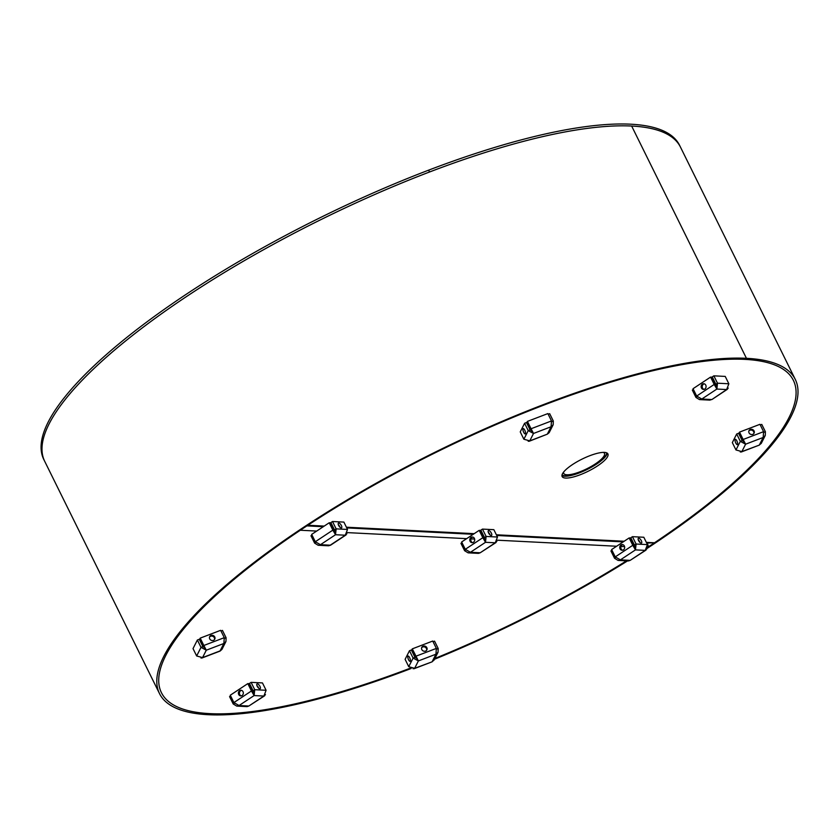 <?xml version="1.0" encoding="UTF-8"?>
<svg xmlns="http://www.w3.org/2000/svg" width="840" height="840" viewBox="0 0 840 840"><rect width="100%" height="100%" fill="white"/><g stroke="black" fill="none" stroke-linecap="round" stroke-linejoin="round"><path stroke-width="1.26" d="M607.183 453.128A25.526 6.793 -26.3 0 1 596.663 464.026A25.526 6.793 -26.3 0 1 561.939 475.493M572.46 464.594A25.526 6.793 -26.3 0 1 607.908 453.915A25.526 6.793 -26.3 0 1 597.576 465.864A25.526 6.793 -26.3 0 1 562.128 476.543A25.526 6.793 -26.3 0 1 572.46 464.594M307.829 525.263L307.839 525.252A352.464 93.765 -26.3 0 1 793.37 380.342A352.464 93.765 -26.3 0 1 654.486 542.776L646.684 543.06M411.096 668.514A354.585 94.332 -26.3 0 1 208.352 714.714L209.969 713.643A352.464 93.765 -26.3 0 0 410.319 668.168A352.464 93.765 -26.3 0 1 161.427 692.675A352.464 93.765 -26.3 0 1 300.31 530.24L300.332 530.229M648.091 546.053L646.947 547.775M648.333 546.21L647.315 543.091M626.493 560.847A352.464 93.765 -26.3 0 1 434.868 658.476A352.464 93.765 -26.3 0 0 626.493 560.847M159.516 693.62A354.585 94.332 -26.3 0 1 303.009 527.698A354.585 94.332 -26.3 0 1 746.445 358.312L631.649 126.032A354.585 94.332 -26.3 0 0 188.213 295.418A354.585 94.332 -26.3 0 0 44.72 461.349L159.516 693.62A354.585 94.332 -26.3 0 0 208.352 714.714L209.969 713.643A352.464 93.765 -26.3 0 1 161.427 692.675A352.464 93.765 -26.3 0 1 304.059 527.751A352.464 93.765 -26.3 0 1 744.828 359.373L746.445 358.312A354.585 94.332 -26.3 0 1 795.28 379.407A354.585 94.332 -26.3 0 1 651.788 545.328A354.585 94.332 -26.3 0 1 647.136 548.394M795.28 379.407L680.484 147.137A354.585 94.332 153.7 0 0 429.534 172.001L428.631 170.153L429.534 172.001A354.585 94.332 -26.3 0 0 44.72 461.349L43.806 459.512A354.585 94.332 -26.3 0 1 428.631 170.153A354.585 94.332 153.7 0 1 679.571 145.288L680.484 147.137A354.585 94.332 -26.3 0 0 631.649 126.032L746.445 358.312L744.828 359.373A352.464 93.765 -26.3 0 1 793.37 380.342A352.464 93.765 -26.3 0 1 650.738 545.275A352.464 93.765 -26.3 0 1 647.525 547.397M627.543 560.91A354.585 94.332 -26.3 0 1 434.469 659.274M603.361 452.393A22.691 6.038 -26.3 0 1 604.453 453.338A22.691 6.038 -26.3 0 1 595.266 463.953A22.691 6.038 -26.3 0 1 563.766 473.445A22.691 6.038 -26.3 0 1 563.672 471.996M606.501 452.781A24.822 6.605 -26.3 0 1 596.316 464.006A24.822 6.605 -26.3 0 1 562.075 474.737M701.463 388.006A2.835 2.468 -87.1 0 0 705.768 385.151A2.835 2.468 -87.1 0 0 701.463 388.006M704.288 383.838A2.835 2.468 -87.1 0 0 704.004 389.372M697.19 396.648L695.972 397.457L699.489 399.588L701.81 399.031L696.675 396.06L693.032 388.71L710.567 377.097L711.617 377.149L716.877 389.056L717.497 383.197L715.88 384.269L712.247 376.908L713.853 375.837L717.497 383.197L728.857 383.775L726.642 389.55L728.227 388.08M715.25 384.5L714.21 384.447L716.877 389.056L701.81 399.031L711.585 399.525L709.842 400.113L699.489 399.588M715.995 387.251L715.88 384.269M696.675 396.06L714.21 384.447L710.567 377.097M695.972 397.457L692.339 390.096L693.378 389.403M727.409 389.267L711.879 399.546L726.642 389.55L716.877 389.056M715.47 385.833A2.835 2.468 92.9 0 1 716.247 384.909M715.271 384.804A2.835 2.468 92.9 0 1 716.016 384.468M714.767 383.523L715.323 383.145M728.857 383.775L725.225 376.415L713.853 375.837M488.586 532.99A2.835 1.176 56.5 0 0 491.547 535.427A2.835 1.176 56.5 0 0 491.369 533.127A2.835 1.176 56.5 0 0 488.407 530.691A2.835 1.176 56.5 0 0 488.586 532.99M490.056 534.933A2.835 1.176 56.5 0 0 489.762 534.198A2.835 1.176 56.5 0 0 488.281 532.256M470.085 541.264A2.835 2.468 -87.1 0 0 474.39 538.409A2.835 2.468 -87.1 0 0 470.085 541.264M472.899 537.096A2.835 2.468 -87.1 0 0 472.626 542.63M496.031 542.514L480.197 552.783L495.264 542.798L485.499 542.304L482.822 537.705L483.872 537.758L485.499 542.304L486.108 536.445L484.502 537.516L480.858 530.166L482.475 529.095L486.108 536.445L497.48 537.023L495.264 542.798L496.85 541.338M484.617 540.509L484.502 537.516M497.48 537.023L493.846 529.673L482.475 529.095M465.801 549.896L464.594 550.704L468.111 552.846L470.431 552.29L465.286 549.318L461.654 541.968L479.189 530.355L480.239 530.408L483.872 537.758M465.286 549.318L482.822 537.705L479.189 530.355M485.499 542.304L470.431 552.29L480.197 552.783L478.454 553.371L468.111 552.846M464.594 550.704L460.95 543.354L462 542.661M483.389 536.77L483.945 536.403M523.698 432.306A2.835 0.913 -110.9 0 0 525.252 433.902A2.835 0.913 -110.9 0 0 524.769 430.195A2.835 0.913 -110.9 0 0 523.226 428.6A2.835 0.913 -110.9 0 0 523.698 432.306M528.213 441.284L529.767 440.874L523.877 439.236L520.244 431.886L524.601 423.266L526.481 422.541L530.114 429.901L532.214 431.183L533.516 433.461L531.058 428.747L530.659 429.544L527.027 422.184L527.426 421.397L531.058 428.747L551.492 420.945L551.072 426.762L553.182 424.736L553.319 421.04L551.639 421.68M530.114 429.901L528.234 430.616L533.516 433.461L529.767 440.874L547.323 434.165L529.2 441.263M523.877 439.236L528.234 430.616L524.601 423.266M531.867 431.603A2.835 2.573 -153.2 0 1 531.72 430.594M529.442 428.516L530.04 428.295M553.182 424.736L549.161 432.673L547.323 434.165L551.072 426.762L533.516 433.461M553.319 421.04L549.686 413.679L548.184 414.257M532.602 431.624L530.659 429.544M551.492 420.945L547.859 413.584L527.426 421.397M338.615 525.409A2.835 1.176 56.5 0 0 341.576 527.846A2.835 1.176 56.5 0 0 341.397 525.546A2.835 1.176 56.5 0 0 338.436 523.11A2.835 1.176 56.5 0 0 338.615 525.409M340.084 527.352A2.835 1.176 56.5 0 0 339.791 526.617A2.835 1.176 56.5 0 0 338.31 524.674M346.059 534.933L330.53 545.223L328.493 545.779L318.139 545.265L320.46 544.698L315.315 541.737L311.682 534.387L329.217 522.764L330.267 522.827L335.528 534.723L336.137 528.864L334.53 529.935L330.897 522.585L332.504 521.514L336.137 528.864L347.508 529.442L345.293 535.216L346.878 533.757M315.83 542.315L314.622 543.123L318.139 545.265M314.622 543.123L310.979 535.773L312.029 535.08M334.12 531.51A2.835 2.468 92.9 0 1 334.897 530.586M333.921 530.481A2.835 2.468 92.9 0 1 334.667 530.135M333.417 529.19L333.974 528.822M334.645 532.928L334.53 529.935M347.508 529.442L343.875 522.091L332.504 521.514M333.9 530.177L332.85 530.124L335.528 534.723L320.46 544.698L330.225 545.192L345.293 535.216L335.528 534.723M315.315 541.737L332.85 530.124L329.217 522.764M209.727 638.862A2.835 2.573 26.8 0 0 214.767 639.188A2.835 2.573 26.8 0 0 212.216 635.282A2.835 2.573 26.8 0 0 209.727 638.862M214.526 639.566A2.835 2.573 26.8 0 0 209.548 637.035M225.96 641.466L221.949 649.404L220.059 651.095L201.978 658.004L202.545 657.605L196.655 655.966L193.022 648.617L197.379 639.996L199.259 639.282L202.902 646.632L204.992 647.913L206.293 650.202L203.837 645.488L203.438 646.275L199.804 638.925L200.203 638.127L203.837 645.488L224.27 637.675L223.85 643.493L225.96 641.466L226.097 637.77L224.416 638.411M200.991 658.014L201.978 658.004M204.645 648.333A2.835 2.573 -153.2 0 1 204.498 647.325M202.22 645.256L202.818 645.025M226.097 637.77L222.464 630.42L220.962 630.987M205.38 648.365L203.438 646.275M224.27 637.675L220.637 630.325L200.203 638.127M202.902 646.632L201.012 647.356L206.293 650.202L202.545 657.605L220.101 650.895L223.85 643.493L206.293 650.202M196.655 655.966L201.012 647.356L197.379 639.996M257.197 686.249A2.835 1.176 56.5 0 0 260.159 688.685A2.835 1.176 56.5 0 0 259.99 686.385A2.835 1.176 56.5 0 0 257.029 683.949A2.835 1.176 56.5 0 0 257.197 686.249M258.678 688.191A2.835 1.176 56.5 0 0 258.373 687.456A2.835 1.176 56.5 0 0 256.904 685.503M238.707 694.512A2.835 2.468 -87.1 0 0 243.012 691.667A2.835 2.468 -87.1 0 0 238.707 694.512M241.521 690.344A2.835 2.468 -87.1 0 0 241.248 695.888M264.653 695.772L248.819 706.03L263.886 696.056L254.121 695.562L251.444 690.963L252.494 691.016L254.121 695.562L254.73 689.703L251.097 682.353L262.458 682.92L266.102 690.28L263.886 696.056L265.472 694.586M252.703 692.339A2.835 2.468 92.9 0 1 253.491 691.425M252.515 691.32A2.835 2.468 92.9 0 1 253.26 690.974M252 690.029L252.567 689.661M253.228 693.767L253.113 690.774L249.48 683.424L251.097 682.353M266.102 690.28L254.73 689.703L253.113 690.774M234.423 703.154L233.205 703.962L236.733 706.094L239.053 705.537L233.909 702.576L230.276 695.216L247.81 683.602L248.861 683.655L252.494 691.016M233.909 702.576L251.444 690.963L247.81 683.602M254.121 695.562L239.053 705.537L248.819 706.03L247.076 706.619L236.733 706.094M233.205 703.962L229.572 696.601L230.622 695.919M421.817 649.582A2.835 2.573 26.8 0 0 426.856 649.908A2.835 2.573 26.8 0 0 424.305 646.002A2.835 2.573 26.8 0 0 421.817 649.582M426.615 650.286A2.835 2.573 26.8 0 0 421.638 647.766M408.576 659.768A2.835 0.913 -110.9 0 0 410.12 661.364A2.835 0.913 -110.9 0 0 409.647 657.647A2.835 0.913 -110.9 0 0 408.093 656.061A2.835 0.913 -110.9 0 0 408.576 659.768M438.05 652.197L434.038 660.135L432.191 661.626L435.939 654.213L418.383 660.923L413.102 658.077L414.992 657.363L417.081 658.644L418.383 660.923L412.293 648.858L432.726 641.046L436.359 648.407L435.939 654.213L438.05 652.197L438.186 648.49L436.506 649.142M438.186 648.49L434.553 641.141L433.052 641.718M417.469 659.085L415.527 657.006L411.894 649.646L412.293 648.858M436.359 648.407L415.926 656.208L415.527 657.006M413.081 668.745L414.635 668.325L408.744 666.698L405.111 659.337L409.469 650.727L411.348 650.002L414.992 657.363M408.744 666.698L413.102 658.077L409.469 650.727M418.383 660.923L414.635 668.325L432.149 661.815L414.068 668.724M414.309 655.977L414.907 655.746M638.558 540.572A2.835 1.176 56.5 0 0 641.519 543.008A2.835 1.176 56.5 0 0 641.34 540.719A2.835 1.176 56.5 0 0 638.379 538.283A2.835 1.176 56.5 0 0 638.558 540.572M640.028 542.525A2.835 1.176 56.5 0 0 639.734 541.779A2.835 1.176 56.5 0 0 638.253 539.837M620.057 548.846A2.835 2.468 -87.1 0 0 624.361 545.99A2.835 2.468 -87.1 0 0 620.057 548.846M622.871 544.677A2.835 2.468 -87.1 0 0 622.598 550.211M646.002 550.095L630.168 560.364L645.236 550.379L635.471 549.885L632.793 545.286L633.843 545.339L635.471 549.885L636.079 544.037L634.473 545.107L630.829 537.747L632.447 536.676L636.079 544.037L647.451 544.603L645.236 550.379L646.821 548.919M634.578 548.09L634.473 545.107M647.451 544.603L643.818 537.254L632.447 536.676M615.773 557.487L614.554 558.285L618.082 560.427L620.403 559.871L615.258 556.899L611.625 549.549L629.16 537.936L630.21 537.989L633.843 545.339M615.258 556.899L632.793 545.286L629.16 537.936M635.471 549.885L620.403 559.871L630.168 560.364L628.425 560.952L618.082 560.427M614.554 558.285L610.922 550.935L611.972 550.242M633.35 544.351L633.917 543.984M749.038 432.852A2.835 2.573 26.8 0 0 754.078 433.178A2.835 2.573 26.8 0 0 751.527 429.272A2.835 2.573 26.8 0 0 749.038 432.852M753.837 433.556A2.835 2.573 26.8 0 0 748.85 431.025M735.798 443.037A2.835 0.913 -110.9 0 0 737.341 444.623A2.835 0.913 -110.9 0 0 736.869 440.916A2.835 0.913 -110.9 0 0 735.315 439.32A2.835 0.913 -110.9 0 0 735.798 443.037M765.272 435.456L761.26 443.394L759.413 444.885L763.161 437.483L745.605 444.192L740.324 441.346L742.214 440.622L744.303 441.903L745.605 444.192L743.148 439.478L742.749 440.265L739.116 432.915L739.515 432.117L743.148 439.478L763.581 431.666L763.161 437.483L765.272 435.456L765.408 431.76L763.728 432.401M744.692 442.355L742.749 440.265M763.581 431.666L759.948 424.316L739.515 432.117M740.303 452.004L741.856 451.594L735.966 449.957L732.333 442.606L736.691 433.986L738.57 433.272L742.214 440.622M735.966 449.957L740.324 441.346L736.691 433.986M745.605 444.192L741.856 451.594L759.371 445.084L741.29 451.994M743.957 442.323A2.835 2.573 -153.2 0 1 743.81 441.315M741.531 439.247L742.13 439.016M765.408 431.76L761.775 424.41L760.274 424.977M307.839 525.252L324.219 526.082M332.073 526.481L332.84 526.512M346.395 527.205L474.191 533.663M482.044 534.062L482.811 534.104M496.367 534.786L624.162 541.244M632.016 541.643L632.783 541.684M646.338 542.367L654.486 542.776M624.593 546.641L620.96 546.452M616.623 546.242L497.427 540.204M474.621 539.059L470.988 538.871M466.651 538.65L347.456 532.623M335.055 532.004L334.246 531.962M316.691 531.069L300.31 530.24M633.119 542.377L632.352 542.336M623.217 541.874L496.713 535.479M483.147 534.797L482.381 534.755M473.245 534.293L346.742 527.898M333.175 527.205L332.419 527.173M323.274 526.712L306.894 525.882"/></g></svg>
